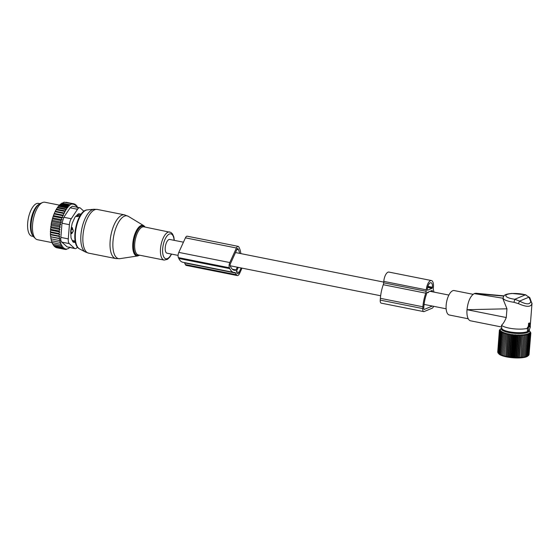 <?xml version="1.0" encoding="UTF-8"?>
<svg xmlns="http://www.w3.org/2000/svg" width="560" height="560" viewBox="0 0 560 560"><rect width="100%" height="100%" fill="white"/><g stroke="black" fill="none" stroke-linecap="round" stroke-linejoin="round"><path stroke-width="0.84" d="M529.914 323.169L529.13 323.778L528.864 327.159L528.143 327.908L528.92 330.988L530.369 326.97L530.327 326.564L529.718 326.795L529.984 323.414L529.354 322.938M529.865 323.169L528.724 323.183L528.213 326.942L527.296 327.852L527.527 330.981L528.92 330.988M528.864 327.159L528.213 326.942M530.201 326.508A14.644 3.619 4.5 0 0 530.201 326.494L531.993 303.471C531.118 307.188 526.589 307.244 518.406 303.646L513.975 302.295L514.815 299.271L519.568 301.098L518.406 303.646M467.019 309.554C467.999 301.308 470.4 295.988 474.215 293.608L503.146 298.249L503.006 299.005L506.961 308.805L467.005 309.708A14.007 5.873 -78.7 0 0 470.554 320.81L501.515 326.977M527.457 328.335A14.644 3.619 4.5 0 1 512.995 328.72A14.644 3.619 4.5 0 1 501.508 325.248C503.125 323.89 504.714 321.314 506.275 317.534L506.961 308.805M501.508 325.248L501.781 328.356A13.573 3.353 4.5 0 0 513.954 332.437A13.573 3.353 4.5 0 0 528.423 330.988M468.23 318.78L449.323 315.007A12.467 5.229 -78.7 0 1 447.3 299.068A12.467 5.229 -78.7 0 1 454.195 290.556L473.053 294.315M529.767 297.605L525.434 294.819L528.983 297.157L519.568 301.098C526.281 304.64 530.012 304.738 530.754 301.399L528.983 297.157L529.767 297.605L531.986 303.828M474.215 293.608L475.881 293.251L503.972 295.869M503.776 296.107L474.502 293.489M183.449 242.179L169.75 239.456A7 2.94 101.3 0 0 165.235 247.639A7 2.94 101.3 0 0 167.013 253.19L178.087 255.395M529.053 354.599L530.838 332.927L530.075 332.276L530.726 333.305L529.893 332.626L530.46 333.662L529.571 332.955L530.047 333.998L529.109 333.27L529.487 334.32L528.514 333.557L528.794 334.607L527.786 333.823L527.968 334.873L526.946 334.061L527.016 335.104L525.987 334.264L525.952 335.3L524.923 334.439L524.783 335.468L523.761 334.572L521.815 357.175L521.948 357.686L523.082 357.049L524.783 335.468M528.773 355.117L530.726 333.305M527.751 356.069L528.759 355.243L530.46 333.662M524.923 334.439L523.103 357.546L527.093 356.188L526.694 356.671L528.346 355.579L530.047 333.998M523.103 357.546L523.082 357.049M498.568 353.542L498.932 353.934A14.868 3.675 4.5 0 0 521.759 357.784A14.868 3.675 4.5 0 0 527.597 356.195L527.828 356.013M529.165 330.771A13.979 3.458 -175.5 0 1 523.152 333.354A13.979 3.458 -175.5 0 1 507.297 332.178A13.979 3.458 -175.5 0 1 501.725 328.076M529.753 331.163L530.838 332.927M527.793 355.894L529.487 334.32M527.093 356.188L528.794 334.607M526.267 356.454L527.968 334.873M525.315 356.685L527.016 335.104M524.251 356.881L525.952 335.3M523.761 334.572L521.948 357.686M500.766 328.839L499.485 330.029L500.262 329.525L499.373 330.407L500.22 329.882L499.408 330.792L500.332 330.253L499.597 331.184L500.577 330.631L499.933 331.583L500.969 331.016L500.416 331.989L501.494 331.394L501.039 332.381L502.152 331.765L501.802 332.773L502.936 332.136L502.691 333.151L503.839 332.486L503.699 333.522L504.847 332.829L504.819 333.865L505.96 333.144L506.03 334.194L507.157 333.445L507.339 334.495L508.438 333.718L508.718 334.768L509.775 333.97L510.16 335.013L511.168 334.187L511.644 335.23L512.596 334.369L513.17 335.405L514.052 334.523L514.71 335.545L515.522 334.642L516.25 335.65L516.985 334.719L517.783 335.72L518.427 334.768L519.295 335.748L519.841 334.775L520.758 335.734L521.213 334.747L522.172 335.685L522.522 334.677L520.702 357.791L521.815 357.175M520.702 357.791L522.172 335.685M521.213 334.747L519.393 357.861L520.471 357.266M519.393 357.861L519.064 357.315L520.758 335.734M519.841 334.775L518.028 357.889L519.064 357.315M518.028 357.889L517.594 357.329L519.295 335.748M518.427 334.768L516.614 357.882L517.594 357.329M516.614 357.882L516.089 357.301L517.783 335.72M516.985 334.719L515.165 357.833L516.089 357.301M515.165 357.833L514.556 357.231L516.25 335.65M515.522 334.642L513.702 357.756L514.556 357.231M513.702 357.756L513.009 357.126L514.71 335.545M514.052 334.523L512.239 357.637L513.009 357.126M512.239 357.637L511.469 356.986L513.17 335.405M512.596 334.369L510.783 357.483L511.469 356.986M510.783 357.483L509.95 356.811L511.644 335.23M511.168 334.187L509.348 357.301L509.95 356.811M509.348 357.301L508.459 356.594L510.16 335.013M509.775 333.97L507.955 357.084L508.459 356.594M507.955 357.084L507.017 356.349L508.718 334.768M508.438 333.718L506.618 356.832L507.017 356.349M506.618 356.832L505.638 356.076L507.339 334.495M507.157 333.445L505.638 356.076M505.337 356.559L504.336 355.775L506.03 334.194M505.96 333.144L504.336 355.775M504.14 356.258L503.118 355.446L504.819 333.865M504.847 332.829L503.118 355.446M503.034 355.943L501.998 355.096L503.699 333.522M499.597 331.184L497.896 352.765L499.674 354.508L499.345 353.962L502.019 355.6L501.998 355.096M497.91 352.625L499.408 330.792M497.735 352.072L499.373 330.407M522.522 334.677L523.516 335.594M500.99 354.732L502.691 333.151M500.101 354.354L501.802 332.773M499.345 353.962L501.039 332.381M498.715 353.57L500.416 331.989M498.232 353.164L499.933 331.583M433.944 292.096A23.1 9.688 101.3 0 0 433.447 289.968A3.185 1.337 101.3 0 1 433.328 288.309L433.44 286.853A7.959 3.339 101.3 0 0 431.424 280.546A7.959 3.339 101.3 0 0 426.293 289.849L426.181 291.305A3.185 1.337 101.3 0 1 425.782 293.181A23.1 9.688 101.3 0 0 422.884 306.796L422.744 308.581A3.822 1.603 101.3 0 0 423.717 311.612A3.822 1.603 101.3 0 0 424.172 311.556L432.173 308.196A3.822 1.603 101.3 0 0 433.601 306.306M431.424 280.546L388.913 272.076A7.959 3.339 101.3 0 0 383.789 281.379L426.293 289.849M423.717 311.612L381.206 303.142A3.822 1.603 101.3 0 1 380.24 300.111L380.38 298.326A23.1 9.688 101.3 0 1 383.271 284.711A3.185 1.337 101.3 0 0 383.67 282.835L383.789 281.379M427.196 292.453L428.148 292.642L427.98 292.117L427 292.747A20.874 8.757 101.3 0 0 423.885 306.376L423.745 308.161A1.589 0.665 101.3 0 0 424.151 309.421A1.589 0.665 101.3 0 0 424.34 309.4L432.327 306.054M428.148 292.642L428.981 291.697M429.408 291.515L432.215 290.563A20.874 8.757 101.3 0 1 432.607 291.83M432.418 287.581L432.439 287.273A5.726 2.401 101.3 0 0 430.983 282.73A5.726 2.401 101.3 0 0 427.294 289.429L427.504 290.234L432.082 288.316L432.418 287.581L427.812 286.664M73.108 231.742A2.548 1.995 155.5 0 1 71.267 232.596L71.778 233.709L73.255 230.993L72.261 227.556L71.54 229.18A2.548 1.071 101.3 0 0 71.267 232.596L70.756 232.498M70.805 233.513L71.778 233.709M80.374 215.782L77.231 216.622L75.796 216.342M71.386 227.381L72.261 227.556M72.261 240.471A13.048 5.474 101.3 0 0 72.317 240.485A13.048 5.474 101.3 0 0 72.478 240.513L73.003 241.563A2.548 1.071 101.3 0 0 73.444 241.962L75.425 242.354M80.339 215.334L79.289 214.046A2.548 1.071 101.3 0 0 79.128 213.976A2.548 1.071 101.3 0 0 77.973 215.04L77.231 216.622M38.843 204.428A16.709 7.007 101.3 0 0 30.835 230.846A16.709 7.007 101.3 0 0 32.676 235.361M39.893 203.679L38.458 203.392A16.709 7.007 101.3 0 0 30.121 212.177A16.709 7.007 101.3 0 0 28 230.279A16.709 7.007 101.3 0 0 31.927 236.173L33.362 236.453M53.074 244.265L53.55 245.497L61.628 247.107L62.09 245.497L60.851 245.812L52.766 244.202L52.332 242.697M52.598 243.866A22.596 9.478 -78.7 0 1 52.486 243.663A22.596 9.478 -78.7 0 1 52.283 243.25M60.851 245.812L61.355 244.041L60.179 244.265L51.919 242.41A22.596 9.478 -78.7 0 1 51.653 241.689L51.772 240.912M60.179 244.265L60.781 242.466L51.359 240.723A22.596 9.478 -78.7 0 1 51.149 239.911L51.345 238.917M59.633 242.48L60.326 240.688L50.925 238.826A22.596 9.478 -78.7 0 1 50.771 237.93L51.016 236.929L50.617 236.74A22.596 9.478 -78.7 0 1 50.526 235.774L50.449 234.5A22.596 9.478 -78.7 0 1 50.414 233.471L50.701 234.36L58.786 235.97L59.787 236.593L58.933 238.301L50.617 236.74M59.78 231.973L50.806 230.188L50.512 229.67A22.596 9.478 -78.7 0 1 50.596 228.564L50.995 227.752L59.969 229.544L58.912 230.958L59.78 231.973L58.779 233.513L59.717 234.332L50.743 232.547L50.414 233.471M50.743 232.547L50.407 232.134A22.596 9.478 -78.7 0 1 50.435 231.056L50.694 231.903L58.779 233.513M50.806 230.188L50.435 231.056M50.995 227.752L50.743 227.143A22.596 9.478 -78.7 0 1 50.89 226.016L51.1 226.737L59.185 228.347L59.969 229.544M67.942 207.522L59.101 205.513L60.235 204.421L69.02 206.171L67.802 206.591L67.942 207.522L66.661 207.928L66.829 209.139L65.541 209.517L65.723 211.001L64.442 211.351L64.638 213.094L63.399 213.416L63.616 215.292L62.433 215.649L62.748 217.469L61.558 218.029L61.971 219.765L60.788 220.521L61.299 222.152L60.13 223.097L60.732 224.602L59.591 225.715L60.291 227.073L51.317 225.288L50.89 226.016M51.317 225.288L51.114 224.581A22.596 9.478 -78.7 0 1 51.317 223.454L51.513 224.105L59.591 225.715M59.087 205.758L58.765 205.891A22.596 9.478 -78.7 0 0 57.96 206.885L57.477 207.55A22.596 9.478 -78.7 0 0 56.833 208.516L56.28 209.426A22.596 9.478 -78.7 0 0 55.734 210.406L55.174 211.512A22.596 9.478 -78.7 0 0 54.698 212.513L54.173 213.731A22.596 9.478 -78.7 0 0 53.781 214.725L53.305 216.02A22.596 9.478 -78.7 0 0 52.948 217.063L52.528 218.421A22.596 9.478 -78.7 0 0 52.22 219.513L51.863 220.913A22.596 9.478 -78.7 0 0 51.604 222.026L51.317 223.454M59.101 205.513A22.596 9.478 -78.7 0 1 60.319 204.351A22.596 9.478 -78.7 0 1 60.396 204.288M53.914 245.574L54.418 246.512L62.503 248.122L62.909 246.757L61.628 247.107M51.653 241.689L52.101 242.655M51.149 239.911L51.555 240.87M50.771 237.93L51.135 238.875M51.016 236.929L59.99 238.721L59.213 240.485M59.99 238.721L58.933 238.301M50.526 235.774L50.848 236.691M59.787 236.593L50.813 234.808M58.912 230.958L50.834 229.348L50.512 229.67M50.596 228.564L50.834 229.348M50.743 227.143L51.1 226.737M51.114 224.581L51.513 224.105M51.604 222.026L51.863 220.913M52.22 219.513L52.528 218.421M52.948 217.063L53.305 216.02M53.781 214.725L54.173 213.731M54.698 212.513L55.174 211.512M55.734 210.406L56.28 209.426M57.477 207.55L56.833 208.516M58.765 205.891L57.96 206.885M60.235 204.421L64.092 202.202L72.177 203.812L70.028 204.708L61.95 203.098M60.319 204.351L60.865 203.896L68.922 205.527L69.02 206.171M64.484 202.279L73.227 203.721L72.233 204.19L72.177 203.812M66.073 202.3L74.249 203.889L74.389 204.82L75.25 204.33L74.284 204.141M77.252 207.809L77.063 206.066L76.377 206.535L76.188 205.058L75.418 205.541L75.25 204.33M76.188 205.058L75.327 204.883M77.063 206.066L76.3 205.912M77.84 207.361L77.189 207.228M55.846 246.911L56.357 247.674L64.442 249.284L65.66 248.864L65.464 249.452L64.512 249.263M54.845 246.442L55.363 247.233L63.441 248.843L63.791 247.737L62.503 248.122M70.028 204.708L70.091 205.093L61.586 203.399M73.227 203.721L73.325 204.365L74.249 203.889M69.965 247.065L68.663 248.465L65.996 249.256M66.514 249.361L65.464 249.452M83.909 211.288L80.381 208.068A6.363 2.667 101.3 0 0 79.779 207.753A6.363 2.667 101.3 0 0 77.525 209.265L71.246 218.764A6.363 2.667 101.3 0 0 69.398 224.686L68.285 238.889A6.363 2.667 101.3 0 0 69.293 243.614L74.452 248.318L67.039 246.848L75.054 248.64A6.363 2.667 -78.7 0 1 74.452 248.318M75.054 248.64A6.363 2.667 -78.7 0 0 77.308 247.121L77.392 246.995M68.285 238.889L60.872 237.412L61.992 223.209L63.84 217.287L70.112 207.788L72.268 206.255L79.779 207.753M79.422 213.857A3.185 1.337 -78.7 0 1 79.73 214.256L79.877 214.571M74.081 242.088A3.185 1.337 -78.7 0 1 73.654 242.172L73.143 242.081M35.455 238.602L33.852 237.02A17.815 7.469 -78.7 0 1 31.836 219.114A17.815 7.469 -78.7 0 1 40.558 203.35L42.644 202.496A19.096 8.008 101.3 0 0 33.292 219.401A19.096 8.008 101.3 0 0 35.455 238.602A19.096 8.008 101.3 0 0 35.756 238.882A19.096 8.008 101.3 0 0 37.415 239.701L52.073 242.62M75.467 242.543L73.381 242.2A3.185 1.337 101.3 0 0 73.416 242.207M81.158 214.137L78.911 213.773A3.185 1.337 101.3 0 0 78.169 214.081L75.425 216.692A3.185 1.337 101.3 0 0 74.718 217.756L72.471 222.698A3.185 1.337 101.3 0 0 71.995 224.231L70.847 230.181A3.185 1.337 101.3 0 0 70.721 231.77L70.98 237.125A3.185 1.337 101.3 0 0 71.239 238.35L72.842 241.682A3.185 1.337 101.3 0 0 73.395 242.207M60.872 237.412C60.536 239.68 60.872 241.255 61.88 242.137L69.293 243.614M59.458 205.142L44.877 202.237A19.096 8.008 101.3 0 0 42.644 202.496M61.88 242.137L67.039 246.848M70.091 205.093L68.922 205.527M67.802 206.591L59.724 204.981M60.291 227.073L59.185 228.347M59.717 234.332L58.786 235.97M64.442 249.284L64.722 248.437L63.441 248.843M66.661 207.928L58.583 206.318M66.829 209.139L57.925 207.361M65.541 209.517L57.456 207.907M65.723 211.001L56.777 209.216M64.442 211.351L56.364 209.741M64.638 213.094L55.664 211.309M63.399 213.416L55.321 211.799M63.616 215.292L54.642 213.5M62.433 215.649L54.348 214.039M62.748 217.469L53.774 215.677M61.558 218.029L53.473 216.419M61.971 219.765L52.997 217.973M60.788 220.521L52.703 218.911M61.299 222.152L52.318 220.36M60.13 223.097L52.045 221.487M60.732 224.602L51.758 222.81M237.279 275.569L186.27 265.405A5.096 2.135 101.3 0 1 185.374 264.565L184.569 262.892L235.578 273.056L236.383 274.729A5.096 2.135 101.3 0 0 237.279 275.569A5.096 2.135 101.3 0 0 239.617 273.371L241.738 268.695A5.096 2.135 101.3 0 0 241.976 268.128M240.884 253.624A23.079 9.681 101.3 0 0 239.274 247.863L238.854 246.988A3.822 1.603 101.3 0 0 238.182 246.358A3.822 1.603 101.3 0 0 236.432 248.003L229.81 262.549A3.822 1.603 101.3 0 0 229.404 267.771L229.824 268.646A23.079 9.681 101.3 0 0 233.877 272.447A23.079 9.681 101.3 0 0 234.878 272.517A3.185 1.337 101.3 0 1 235.018 272.531A3.185 1.337 101.3 0 1 235.578 273.056M238.182 246.358L187.18 236.194A3.822 1.603 101.3 0 0 185.423 237.839L178.808 252.385A3.822 1.603 101.3 0 0 178.395 257.607L229.404 267.771M178.395 257.607L178.815 258.482A23.079 9.681 101.3 0 0 182.875 262.283L233.877 272.447M239.638 253.379A20.846 8.743 101.3 0 0 238.448 249.683L238.028 248.808A1.589 0.665 101.3 0 0 237.748 248.542A1.589 0.665 101.3 0 0 237.02 249.228L230.398 263.774A1.589 0.665 101.3 0 0 230.23 265.951L230.65 266.826A20.846 8.743 101.3 0 0 234.318 270.256A20.846 8.743 101.3 0 0 235.844 270.249L237.349 267.204M238.252 267.379L236.453 271.334L237.09 273.168A3.185 1.337 101.3 0 0 237.65 273.693A3.185 1.337 101.3 0 0 239.113 272.321L241.101 267.953M529.298 323.407L528.724 323.183M529.13 323.778L528.472 323.68M528.297 327.39L527.597 327.11M525.91 294.826L511.819 293.447C504.07 294.28 504.091 295.232 503.076 297.906A14.644 3.619 4.5 0 0 503.083 298.095A14.644 3.619 4.5 0 0 513.975 302.295M528.143 327.908L527.296 327.852M528.752 330.771L527.387 330.68M525.434 294.819L514.815 299.271A12.096 2.989 4.5 0 1 505.813 295.806A12.096 2.989 4.5 0 1 512.484 293.517A12.096 2.989 4.5 0 1 525.434 294.819M530.754 301.399L532 303.247M506.275 317.534L467.005 309.708M383.67 282.835L426.181 291.305M383.271 284.711L425.782 293.181M380.38 298.326L422.884 306.796M380.24 300.111L422.744 308.581M423.983 309.33L424.34 309.4M431.858 290.493L432.215 290.563M427.903 286.37L432.439 287.273M427.609 287.427L432.082 288.316M139.657 255.199L137.774 255.941A15.596 6.545 -78.7 0 1 136.71 255.913A15.596 6.545 -78.7 0 1 133.434 239.204A15.596 6.545 -78.7 0 1 142.933 225.344A15.596 6.545 -78.7 0 1 143.801 225.701L128.352 216.356A21.812 9.149 101.3 0 0 127.134 215.859A21.812 9.149 101.3 0 0 113.855 235.242A21.812 9.149 101.3 0 0 118.44 258.608A21.812 9.149 101.3 0 0 119.924 258.657L115.808 258.566A22.281 9.345 101.3 0 0 116.074 258.608M124.6 214.879A22.281 9.345 101.3 0 0 124.516 214.858A22.281 9.345 101.3 0 0 111.013 234.78A22.281 9.345 101.3 0 0 115.717 258.545A22.281 9.345 101.3 0 0 115.808 258.566L88.634 253.148A22.281 9.345 101.3 0 0 88.725 253.169M144.977 227.052A14.987 6.286 101.3 0 0 143.353 226.058A14.987 6.286 101.3 0 0 134.232 239.372A14.987 6.286 101.3 0 0 137.382 255.423A14.987 6.286 101.3 0 0 139.377 255.143M97.433 209.468A22.281 9.345 101.3 0 0 97.342 209.447A22.281 9.345 101.3 0 0 83.846 229.369A22.281 9.345 101.3 0 0 88.543 253.134A22.281 9.345 101.3 0 0 88.634 253.148L85.414 252A21.959 9.212 101.3 0 1 81.753 229.061A21.959 9.212 101.3 0 1 93.926 209.272L97.342 209.447L124.516 214.858L128.352 216.356M144.032 226.863A14.322 6.006 101.3 0 0 143.976 226.849A14.322 6.006 101.3 0 0 135.296 239.659A14.322 6.006 101.3 0 0 138.32 254.933A14.322 6.006 101.3 0 0 138.376 254.947A14.322 6.006 101.3 0 0 138.432 254.961M169.799 232.001A14.322 6.006 101.3 0 0 169.743 231.987A14.322 6.006 101.3 0 0 161.063 244.79A14.322 6.006 101.3 0 0 164.087 260.071A14.322 6.006 101.3 0 0 164.143 260.078L167.482 259.336L169.862 256.998L171.577 254.1M174.111 240.324A12.705 5.327 101.3 0 0 170.912 233.87A12.705 5.327 101.3 0 0 163.177 245.161A12.705 5.327 101.3 0 0 165.844 258.769A12.705 5.327 101.3 0 0 171.374 254.058M93.926 209.272L87.283 209.888A20.041 8.407 101.3 0 0 76.174 227.948A20.041 8.407 101.3 0 0 79.513 248.885L85.414 252M71.057 229.089L71.54 229.18A2.548 1.092 23.9 0 1 73.234 230.188M77.301 214.907L77.973 215.04A2.548 1.162 25 0 1 79.646 216.083M73.003 241.563L75.348 242.032M35.007 209.65A15.596 6.545 101.3 0 0 31.136 229.068M69.398 224.686L61.992 223.209M77.525 209.265L70.112 207.788M71.246 218.764L63.84 217.287M73.654 242.172L75.467 242.529M79.73 214.256L80.899 214.494M185.423 237.839L236.432 248.003M185.374 264.565L236.383 274.729M178.815 258.482L229.824 268.646M178.808 252.385L229.81 262.549M232.911 269.668L235.844 270.249M232.358 269.234L236.089 269.976M236.95 249.382L238.448 249.683M237.391 248.682L238.028 248.808M236.425 271.789L239.113 272.321M503.013 298.718L503.076 297.906M446.145 308.805L424.081 304.409M380.646 295.757L230.16 265.769M448.882 295.071L429.933 291.298M383.733 282.093L235.508 252.553M529.235 330.596L529.942 331.373M501.725 328.069L500.689 328.902M137.774 255.941L119.924 258.657M143.801 225.701L145.257 227.108M138.376 254.947L164.143 260.078M174.314 240.359L173.824 236.957L172.536 233.961L170.919 232.428L143.976 226.849M87.283 209.888C76.566 210.196 69.734 244.489 79.513 248.885M72.317 240.485L75.159 241.052M78.484 213.85L79.128 213.976M52.486 243.663L52.724 244.125"/></g></svg>
